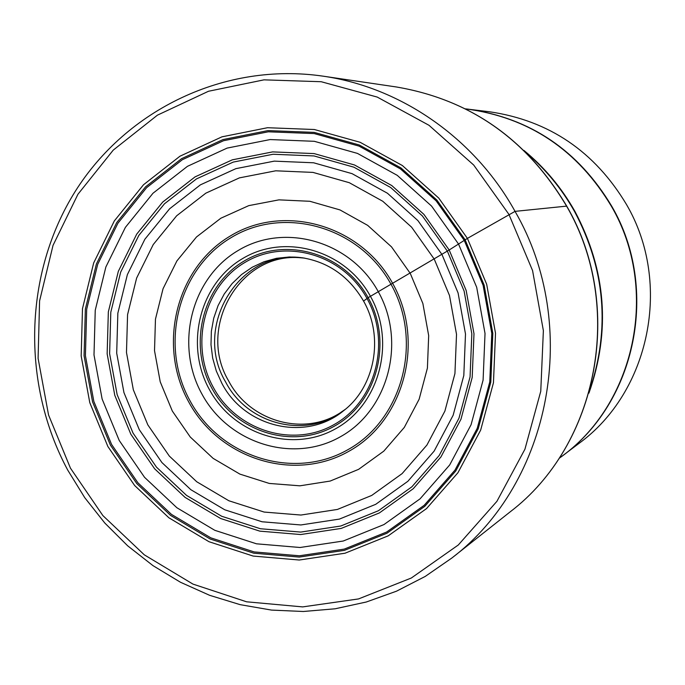<?xml version="1.0" encoding="UTF-8"?>
<svg xmlns="http://www.w3.org/2000/svg" width="685" height="685" viewBox="0 0 685 685"><rect width="100%" height="100%" fill="white"/><g stroke="black" fill="none" stroke-linecap="round" stroke-linejoin="round"><path stroke-width="1.03" d="M363.572 301.083L368.128 297.675L449.18 249.991L423.929 214.396L391.794 185.566L354.513 164.974L314.098 153.586L272.647 151.89L232.301 159.836L195.037 176.893L162.67 202.101L136.717 234.116L118.334 271.32L108.341 311.889L107.151 353.88L114.78 395.313L130.852 434.239L154.639 468.805L185.044 497.37L220.664 518.519L259.838 531.149L300.689 534.54L341.224 528.409L379.396 512.919L413.235 488.73L440.926 456.981L460.962 419.237L472.196 377.418L473.986 333.732L466.177 290.483L449.18 249.991L467.41 238.389L515.043 211.365L566.589 206.134C624.977 306.418 598.185 445.002 510.119 511.892C598.373 444.796 625.062 306.341 566.76 206.176C526.953 139.286 470.141 99.548 396.315 86.961C469.97 99.496 526.731 139.218 566.589 206.134M370.439 296.297C345.351 250.136 284.994 232.866 242.541 258.613C199.712 283.693 184.539 344.683 209.37 389.508C233.576 434.692 292.486 453.41 335.838 428.622C379.55 404.518 396.178 342.08 370.439 296.297M465.492 108.855L489.766 111.809C549.139 120.577 594.717 151.479 626.51 204.532C672.482 283.136 649.885 392.162 578.645 443.657L561.88 456.296C636.228 402.575 659.818 288.496 611.748 206.236C578.5 150.726 530.892 118.394 468.925 109.249L465.492 108.855C528.794 117.229 577.438 149.707 611.405 206.279C660.135 289.558 635.235 405.255 559.106 458.342L561.88 456.296L559.097 458.351M322.841 76.129C225.04 61.933 126.836 109.403 75.247 191.372C23.761 273.555 21.244 383.591 67.721 470.081L84.743 497.67L104.814 523.04L127.675 545.817L152.995 565.647L180.438 582.233L209.619 595.308L240.127 604.649L271.517 610.087L303.335 611.491L335.102 608.794L366.321 602.004L396.512 591.181L425.197 576.445L451.894 557.992C551.023 482.814 581.24 325.375 515.043 211.365C474.645 138.31 400.973 87.243 322.841 76.129L396.315 86.961M508.912 214.362L532.57 270.575L543.376 330.632L540.756 391.281L524.933 449.206L496.908 501.334L458.308 544.986L411.325 578.012L358.529 598.93L302.667 606.901L246.566 601.798L192.947 584.091L144.304 554.833L102.861 515.565L70.469 468.197L48.549 414.973L38.095 358.349L39.584 300.929L53.036 245.367L77.936 194.266L113.239 150.118L157.43 115.157L208.497 91.259L264.008 79.845L321.231 81.729L377.221 97.073L428.998 125.295L473.729 165.068L508.912 214.362M467.41 238.389L438.768 198.102L402.343 165.513L360.113 142.283L314.372 129.516L267.518 127.718L221.966 136.829L179.95 156.214L143.507 184.753L114.318 220.93L93.682 262.92L82.483 308.67L81.181 355.986L89.786 402.669L107.887 446.534L134.645 485.519L168.87 517.774L208.985 541.707L253.133 556.057L299.234 560.022L345.017 553.223L388.198 535.85L426.515 508.612L457.922 472.761L480.673 430.086L493.457 382.752L495.512 333.261L486.675 284.266L467.41 238.389M465.115 239.793L484.115 285.037L492.823 333.355L490.803 382.17L478.198 428.853L455.773 470.955L424.803 506.318L387.008 533.204L344.418 550.363L299.251 557.076L253.767 553.189L210.201 539.026L170.608 515.428L136.837 483.61L110.422 445.139L92.561 401.847L84.067 355.78L85.36 309.081L96.414 263.948L116.784 222.514L145.597 186.825L181.568 158.672L223.019 139.569L267.972 130.595L314.184 132.376L359.3 144.989L400.948 167.911L436.867 200.063L465.115 239.793M464.242 240.367L436.165 200.868L400.46 168.912L359.06 146.119L314.209 133.575L268.272 131.803L223.584 140.708L182.364 159.699L146.607 187.681L117.948 223.164L97.69 264.35L86.695 309.235L85.411 355.661L93.854 401.47L111.612 444.505L137.882 482.762L171.464 514.392L210.826 537.853L254.144 551.922L299.362 555.783L344.272 549.105L386.614 532.039L424.178 505.307L454.96 470.15L477.248 428.296L489.775 381.887L491.787 333.372L483.122 285.337L464.242 240.367M458.548 244.066L476.692 287.298L485.023 333.467L483.096 380.106L471.074 424.726L449.668 464.987L420.085 498.826L383.968 524.564L343.245 541.022L300.039 547.495L256.507 543.813L214.799 530.31L176.884 507.748L144.535 477.308L119.233 440.481L102.125 399.038L93.999 354.933L95.249 310.219L105.858 267.013L125.389 227.369L152.995 193.238L187.442 166.335L227.12 148.097L270.13 139.56L314.329 141.307L357.459 153.406L397.249 175.343L431.567 206.082L458.548 244.066M447.348 251.13L464.122 291.099L471.828 333.792L470.064 376.921L458.976 418.201L439.205 455.474L411.873 486.821L378.471 510.71L340.787 526.012L300.766 532.082L260.42 528.743L221.734 516.276L186.551 495.401L156.523 467.196L133.027 433.057L117.144 394.611L109.617 353.691L110.799 312.214L120.671 272.15L138.824 235.417L164.469 203.805L196.432 178.931L233.234 162.088L273.075 154.253L313.995 155.94L353.905 167.191L390.698 187.536L422.414 215.989L447.348 251.13M441.945 254.46L417.961 220.647L387.453 193.247L352.047 173.648L313.644 162.79L274.248 161.138L235.871 168.656L200.422 184.839L169.615 208.779L144.886 239.211L127.376 274.599L117.846 313.199L116.698 353.169L123.951 392.599L139.26 429.641L161.908 462.538L190.858 489.706L224.766 509.794L262.038 521.773L300.903 524.958L339.435 519.084L375.714 504.323L407.858 481.298L434.144 451.107L453.153 415.23L463.813 375.5L465.492 333.997L458.077 292.923L441.945 254.46M434.256 259.153L449.497 295.509L456.518 334.331L454.934 373.556L444.882 411.111L426.935 445.044L402.095 473.626L371.715 495.435L337.414 509.443L300.946 515.043L264.162 512.063L228.858 500.761L196.741 481.76L169.306 456.056L147.849 424.905L133.344 389.825L126.477 352.467L127.573 314.62L136.623 278.067L153.234 244.571L176.661 215.784L205.851 193.153L239.416 177.877L275.738 170.805L313.002 172.406L349.307 182.707L382.769 201.262L411.608 227.18L434.256 259.153M410.255 273.375L391.529 246.883L367.674 225.365L339.974 209.918L309.877 201.287L278.958 199.857L248.775 205.628L220.835 218.232L196.501 236.976L176.935 260.882L163.047 288.736L155.461 319.167L154.519 350.703L160.23 381.836L172.329 411.068L190.242 436.996L213.121 458.368L239.904 474.114L269.299 483.439L299.893 485.819L330.179 481.058L358.623 469.336L383.78 451.158L404.313 427.406L419.126 399.244L427.406 368.11L428.682 335.624L422.868 303.489L410.255 273.375M392.702 283.479C425.479 341.678 404.15 421.061 348.596 451.441C293.497 482.685 219.08 458.727 188.546 401.624C157.225 344.975 176.216 267.912 230.357 235.965C284.001 203.171 360.747 224.808 392.702 283.479M391.084 284.403C359.616 226.624 284.044 205.294 231.196 237.584C177.86 269.042 159.134 344.957 190.002 400.768C220.082 457.023 293.403 480.613 347.655 449.822C402.369 419.888 423.356 341.712 391.084 284.403M378.308 291.742C406.556 341.961 388.267 410.443 340.325 436.799C292.778 463.908 228.31 443.323 201.835 393.866C174.675 344.803 191.226 278.059 238.106 250.53C284.566 222.265 350.771 241.111 378.308 291.742M368.128 297.675C393.087 342.089 376.973 402.652 334.571 426.053C292.512 450.122 235.332 431.978 211.836 388.121C187.724 344.615 202.469 285.405 244.04 261.088C285.243 236.111 343.793 252.893 368.128 297.675M366.963 298.403C343.039 254.375 285.482 237.866 244.965 262.415C204.07 286.321 189.565 344.546 213.283 387.333C236.393 430.471 292.632 448.298 333.98 424.632C375.671 401.607 391.503 342.063 366.963 298.403M343.468 410.82C305.93 442.03 244.588 427.586 221.837 383.249L216.306 371.005L212.667 358.058L210.997 344.718L211.357 331.317L213.729 318.191L218.053 305.647L224.243 293.993L232.147 283.539L241.565 274.531L252.285 267.201L264.033 261.738L276.526 258.296L289.455 256.969L302.479 257.8C328.843 262.261 349.204 276.68 363.547 301.049C384.379 337.337 374.721 387.171 343.468 410.82L344.418 409.998C307.282 439.701 247.816 425.145 225.605 381.939C191.937 325.923 240.452 247.422 303.72 258.031L301.323 257.834C240.358 251.421 196.449 327.173 228.619 380.903C249.879 422.037 305.467 437.355 342.44 411.36L345.377 409.262M304.919 258.194L302.479 257.8M345.034 409.544L341.053 412.216M304.483 258.117L301.323 257.834M526.44 152.901C545.722 169.366 561.691 188.769 574.33 211.117L574.501 211.425C605.163 269.085 610.284 328.526 589.871 389.739M588.929 393.139C610.857 330.958 606.182 270.369 574.912 211.374L574.741 211.066C561.443 187.57 544.506 167.354 523.931 150.426M451.894 557.992L510.119 511.892"/></g></svg>
